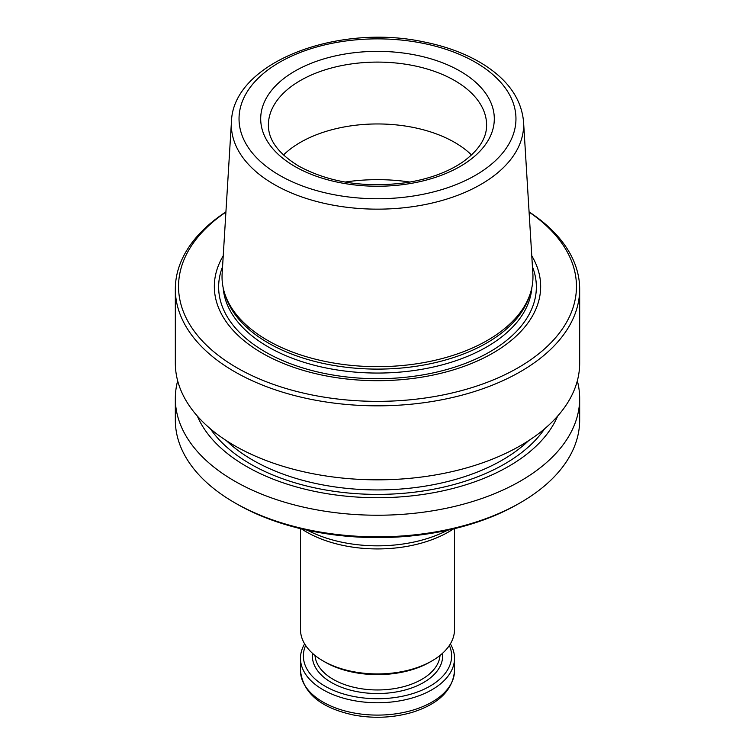 <?xml version="1.0" encoding="UTF-8"?>
<svg xmlns="http://www.w3.org/2000/svg" width="755" height="755" viewBox="0 0 755 755"><rect width="100%" height="100%" fill="white"/><g stroke="black" fill="none" stroke-linecap="round" stroke-linejoin="round"><path stroke-width="1.13" d="M177.67 380.813A202.17 116.723 0 0 0 175.33 398.517L175.33 420.12A202.17 116.723 0 0 0 234.541 502.651A202.17 116.723 0 0 0 234.55 502.651L236.815 503.962A198.961 114.864 0 0 0 518.185 503.962L520.459 502.651A202.17 116.723 0 0 0 579.67 420.12L579.67 398.517A202.17 116.723 0 0 0 577.33 380.813M224.848 293.912L225.821 296.819A154.482 89.184 0 0 0 268.27 342.987A154.482 89.184 0 0 0 422.762 365.193A154.482 89.184 0 0 0 529.179 296.819L530.152 293.912A155.464 89.76 180 0 1 423.055 362.73A155.464 89.76 180 0 1 267.572 340.373A155.464 89.76 180 0 1 224.848 293.912A155.464 89.76 180 0 1 222.13 273.735L231.445 121.791A146.149 84.381 0 0 0 274.159 184.437A146.149 84.381 0 0 0 435.805 202.151A146.149 84.381 0 0 0 523.555 121.791C521.469 99.16 508.172 80.077 483.662 64.553C466.713 53.983 446.63 46.404 423.423 41.827C336.655 23.216 232.861 62.788 231.445 121.791M523.555 121.791L532.87 273.735A155.464 89.76 180 0 1 530.152 293.912M175.33 398.517A202.17 116.723 0 0 0 234.55 481.048A202.17 116.723 0 0 0 454.869 506.35A202.17 116.723 0 0 0 579.67 398.517M197.348 416.08A185.466 107.078 0 0 0 246.357 466.354A185.466 107.078 0 0 0 427.462 493.761A185.466 107.078 0 0 0 557.652 416.08M234.55 502.651A202.17 116.723 0 0 0 520.459 502.651M223.225 255.813A163.165 94.205 0 0 0 262.127 353.104A163.165 94.205 0 0 0 463.966 366.373A163.165 94.205 0 0 0 531.775 255.813M225.905 212.098A198.961 114.864 0 0 0 236.815 367.713A198.961 114.864 0 0 0 512.381 370.932A198.961 114.864 0 0 0 529.095 212.098M225.924 211.881A202.17 116.723 0 0 0 175.33 289.108A202.17 116.723 0 0 0 234.55 371.649A202.17 116.723 0 0 0 454.869 396.951A202.17 116.723 0 0 0 579.67 289.108A202.17 116.723 0 0 0 529.076 211.881M175.33 289.108L175.33 363.117A202.17 116.723 0 0 0 234.55 445.648A202.17 116.723 0 0 0 454.869 470.95A202.17 116.723 0 0 0 579.67 363.117L579.67 289.108M471.526 154.992A109.107 62.995 0 0 0 283.474 154.992M450.357 643.883A77.019 44.46 180 0 1 454.519 658.294A77.019 44.46 180 0 1 377.5 702.754A77.019 44.46 180 0 1 300.481 658.294A77.019 44.46 180 0 1 304.642 643.883M449.367 645.449A74.132 42.799 180 0 1 377.5 698.734A74.132 42.799 180 0 1 305.633 645.449M300.481 528.651L300.481 629.472A77.019 44.46 0 0 0 323.036 660.908L325.084 662.088A74.132 42.799 0 0 0 429.916 662.088L431.964 660.908A77.019 44.46 0 0 0 454.519 629.472L454.519 528.651M325.084 662.088L323.036 660.908A77.019 44.46 0 0 0 323.046 660.908A77.019 44.46 0 0 0 431.964 660.908M453.519 528.887A100.585 58.069 180 0 1 306.379 531.926A100.585 58.069 180 0 1 301.481 528.887M307.511 530.265A104.294 60.211 0 0 0 447.488 530.265M294.903 166.487A116.808 67.44 0 0 0 490.325 136.259A116.808 67.44 0 0 0 347.272 53.662A116.808 67.44 0 0 0 294.903 166.487M279.595 175.33A138.458 79.936 0 0 0 511.239 139.496A138.458 79.936 0 0 0 341.666 41.591A138.458 79.936 0 0 0 279.595 175.33M409.937 182.059A128.359 74.103 0 0 0 345.063 182.059M226.34 440.627A176.491 101.897 0 0 0 252.698 460.078A176.491 101.897 0 0 0 528.66 440.627M210.409 428.821A179.699 103.746 0 0 0 250.434 464.004A179.699 103.746 0 0 0 544.591 428.821M223.169 287.731A154.482 89.184 0 0 0 268.27 346.932A154.482 89.184 0 0 0 433.521 366.987A154.482 89.184 0 0 0 531.831 287.731M222.565 266.723A158.861 91.723 0 0 0 265.165 351.839A158.861 91.723 0 0 0 454.227 367.298A158.861 91.723 0 0 0 532.435 266.723M486.607 125.094A109.107 62.995 0 0 0 377.5 62.099A109.107 62.995 0 0 0 268.393 125.094C268.318 139.968 278.435 153.643 298.753 166.109C329.048 182.512 364.807 188.042 406.039 182.701C428.963 179.077 447.875 172.168 462.768 161.985C478.774 150.387 486.72 138.08 486.607 125.094M300.481 670.638C302.972 693.165 320.771 707.973 353.887 715.07C373.942 718.722 393.393 717.816 412.249 712.342C438.825 703.934 452.915 690.032 454.519 670.638A77.019 44.46 180 0 1 377.5 715.098A77.019 44.46 180 0 1 300.481 670.638L300.481 658.294M442.487 653.33A65.147 37.608 180 0 1 377.5 693.543A65.147 37.608 180 0 1 312.513 653.33M440.014 655.444A62.58 36.127 180 0 1 400.159 687.512A62.58 36.127 180 0 1 333.257 679.387A62.58 36.127 180 0 1 314.986 655.444M236.815 503.962L234.541 502.651M454.519 670.638L454.519 658.294"/></g></svg>
